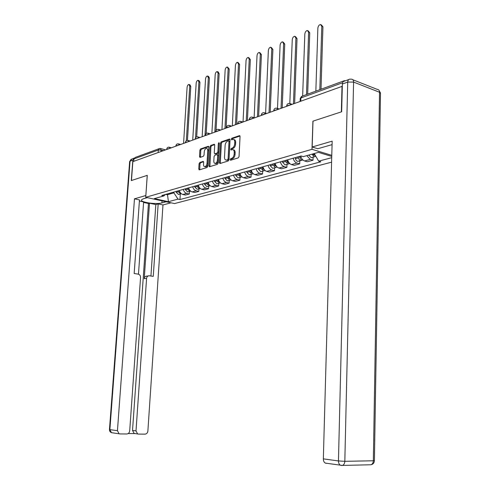 <?xml version="1.0" encoding="UTF-8"?>
<svg xmlns="http://www.w3.org/2000/svg" width="490" height="490" viewBox="0 0 490 490"><rect width="100%" height="100%" fill="white"/><g stroke="black" fill="none" stroke-linecap="round" stroke-linejoin="round"><path stroke-width="0.73" d="M230.159 159.624L230.551 160.261L238.263 157.89L239.047 156.549L240.039 136.52L239.488 135.632L231.752 138.266L231.219 139.197L231.592 139.809L233.013 139.387C234.177 139.423 234.753 140.367 234.753 142.21L234.667 143.864C234.422 146.051 233.595 147.472 232.205 148.139L231.225 148.458L230.692 149.389L231.072 150.013L232.462 149.609C233.638 149.646 234.232 150.602 234.232 152.476L234.147 154.136C233.895 156.328 233.075 157.749 231.678 158.393L230.698 158.699L230.159 159.624M233.363 149.86L233.369 149.867C234.551 149.903 235.145 150.859 235.145 152.733L235.059 154.393C234.814 156.586 233.987 158 232.591 158.644L231.611 158.95L231.084 160.101M239.984 136.03L232.658 138.529L232.131 139.638M233.92 139.65L233.914 139.65C235.084 139.687 235.666 140.63 235.666 142.474L235.58 144.127C235.335 146.308 234.508 147.735 233.111 148.397L232.138 148.715L231.611 149.848M199.785 162.466L199.081 163.721L198.769 169.025L199.271 169.895L207.037 167.513L207.76 166.239L208.844 147.129L208.348 146.271L200.582 148.917L199.877 150.179L199.504 156.549L199.994 157.4L203.344 156.31L204.054 155.042L204.238 151.863C204.495 149.903 205.224 148.752 206.413 148.403C207.313 148.433 207.754 149.199 207.742 150.687L207.025 163.256C206.768 165.197 206.051 166.343 204.875 166.692C203.956 166.661 203.503 165.883 203.515 164.358L203.638 162.27L203.136 161.406L199.785 162.466L200.68 162.698L199.975 163.954L199.724 169.767M342.014 86.173L341.352 111.873L312.914 121.177L311.995 149.309L145.726 197.292L147.282 175.346L131.455 180.522L132.864 161.651L342.308 86.283M219.41 162.631L219.949 163.525L228.26 160.971L229.026 159.648L230.049 139.913L229.516 139.044L221.211 141.867L220.463 143.178L219.41 162.631L220.316 162.87L220.384 163.397M217.474 164.297L209.438 166.765L208.918 165.883L210.002 146.737L210.725 145.45L214.197 144.274L214.706 145.138L214.271 152.935L214.785 153.805L217.15 153.045L217.891 151.747L218.338 143.582L218.926 142.657L219.287 143.258L218.215 162.999L217.474 164.297M145.726 197.292L174.526 203.577L331.595 162.159M133.739 161.333L133.917 158.932L135.24 157.431L158.968 148.721M345.254 80.838L344.47 80.642L343.227 81.652M300.774 156.065C301.405 158.638 302.673 160.273 304.578 160.971L310.268 159.409L306.777 155.642M310.268 159.409L313.006 160.218L313.104 157.143M304.578 160.971L307.316 161.767L313.006 160.218M299.807 160.83L299.696 163.85L296.971 163.066C295.066 162.38 293.804 160.763 293.179 158.221M287.716 159.771C288.334 162.294 289.596 163.899 291.495 164.579L294.214 165.351L299.696 163.85M286.987 164.383L286.871 167.353L284.157 166.594C282.264 165.926 281.015 164.346 280.396 161.847M275.129 163.342C275.741 165.822 276.991 167.39 278.877 168.052L281.585 168.799L286.871 167.353M274.621 167.813L274.498 170.734L271.803 169.999C269.923 169.35 268.673 167.794 268.073 165.344M262.989 166.784C263.589 169.221 264.827 170.759 266.707 171.402L269.396 172.131L274.498 170.734M262.683 171.126L262.56 173.993L259.878 173.282C258.003 172.651 256.772 171.126 256.178 168.719M251.266 170.11C251.86 172.505 253.091 174.011 254.953 174.636L257.63 175.34L262.56 173.993M251.156 174.324L251.027 177.147L248.357 176.455C246.501 175.837 245.276 174.342 244.688 171.978M239.947 173.319C240.529 175.671 241.748 177.153 243.604 177.76L246.262 178.446L251.027 177.147M240.014 177.411L239.88 180.191L237.234 179.518C235.384 178.917 234.171 177.454 233.589 175.126M229.008 176.425C229.583 178.734 230.79 180.185 232.634 180.779L235.274 181.447L239.88 180.191M229.246 180.4L229.106 183.131L226.472 182.476C224.634 181.894 223.428 180.455 222.858 178.17M218.424 179.426C218.993 181.698 220.194 183.125 222.025 183.701L224.653 184.35L229.106 183.131M218.822 183.291L218.675 185.98L216.059 185.343C214.24 184.773 213.046 183.364 212.482 181.11M208.189 182.329C208.752 184.565 209.941 185.967 211.76 186.531L214.369 187.162L218.675 185.98M208.734 186.09L208.587 188.742L205.984 188.117C204.177 187.56 202.989 186.175 202.437 183.964M198.285 185.14C198.836 187.339 200.012 188.711 201.819 189.263L204.41 189.881L208.587 188.742M198.964 188.797L198.811 191.406L196.233 190.806C194.432 190.261 193.256 188.901 192.711 186.721M188.687 187.86C189.232 190.028 190.402 191.376 192.196 191.915L194.769 192.515L198.811 191.406M189.495 191.425L189.342 193.997L186.776 193.409C184.993 192.876 183.83 191.541 183.285 189.391M179.389 190.5C179.922 192.631 181.086 193.96 182.868 194.481L185.422 195.069L189.342 193.997M165.743 194.371L167.335 194.732L173.895 192.876L178.005 199.124L168.438 201.702L154.319 198.615L163.776 195.951L161.755 195.504L301.074 155.979L303.273 156.629L318.427 152.359L331.755 156.42M331.718 157.664L318.678 161.179L314.213 153.542M178.005 199.124L179.965 199.559L320.797 161.81L318.678 161.179M311.995 149.309L331.785 155.355M167.39 193.905L168.438 201.702M173.895 192.876L173.944 192.043M180.314 193.973L179.965 199.559M163.776 195.951L165.504 194.438M230 139.436L222.111 142.125L221.37 143.435L220.316 162.87M227.568 159.673L228.101 158.748L229.002 141.451L228.628 140.838L227.538 141.2C226.172 141.867 225.363 143.276 225.118 145.426L224.494 157.186C224.487 159.054 225.075 160.01 226.245 160.046L228.481 159.918L229.014 158.999L228.101 158.748M228.824 140.893L229.908 141.714L229.014 158.999M226.282 160.059L227.458 160.236L226.545 159.985M228.481 159.918L227.458 160.236M214.651 144.666L211.619 145.702L210.896 146.982L209.885 166.637M215.435 153.983L218.056 153.297L218.791 151.998L219.238 143.84L218.338 143.582M213.818 161.063C213.811 162.607 214.277 163.391 215.226 163.421C216.451 163.066 217.186 161.896 217.444 159.918L217.689 155.41L217.07 154.552L214.804 155.287L214.069 156.579L213.818 161.063M215.447 163.482L216.133 163.666C217.352 163.305 218.093 162.141 218.35 160.163L217.444 159.918M217.425 154.607L218.595 155.661L218.35 160.163M203.583 161.774L200.68 162.698M205.126 166.759L205.775 166.925C206.884 166.618 207.595 165.547 207.901 163.703M208.642 150.724L207.062 148.58M208.801 146.663L201.47 149.162L200.771 150.418L200.447 157.266M312.975 153.897L313.974 155.165M311.879 154.203L314.335 156.8L315.511 156.341M308.743 155.085L311.199 157.67L312.124 157.413M319.835 89.682L321.808 26.356L320.534 24.5C319.051 24.855 318.163 26.068 317.869 28.138L315.848 91.146M313.373 153.78L315.879 156.39M321.379 24.874L322.935 26.852L321.011 89.247M299.323 156.475L300.499 158.889M298.232 156.788L298.465 157.86C298.9 159.458 299.721 160.346 300.927 160.518L302.079 160.083M295.213 157.645L295.446 158.717C295.88 160.304 296.701 161.186 297.902 161.357L298.827 161.1M306.495 94.576L308.627 32.322L307.395 30.478C305.974 30.827 305.117 32.009 304.829 34.037L302.649 95.985M299.666 156.383L299.898 157.455C300.339 159.06 301.16 159.948 302.367 160.12L302.943 160.034M308.192 30.821L309.747 32.799L307.665 94.147M286.417 160.138L287.507 162.472M285.327 160.444L285.56 161.504L288.004 164.101L289.131 163.691M282.418 161.271L282.644 162.325L285.088 164.91L286.007 164.658M293.467 103.696L295.911 38.073L294.717 36.254C293.351 36.591 292.53 37.748 292.248 39.727L289.817 103.439M286.711 160.052L286.944 161.112L289.388 163.715L289.866 163.666M295.47 36.566L297.026 38.532L294.631 103.274M332.085 144.63L317.753 148.721L312.167 146.994L332.177 141.157L323.339 458.867L338.449 460.937L347.735 82.063L342.363 84.011L341.646 111.775L313.006 121.146L312.167 146.994M326.328 463.32L325.311 463.093C324.019 462.333 323.357 460.925 323.339 458.867M342.363 84.011C342.492 82.216 343.196 81.248 344.482 81.12L348.739 79.558M166.171 201.757L161.902 202.909C156.243 204.661 140.073 202.297 141.457 199.877L143.147 198.854L147.349 197.648M134.187 158.092L132.821 160.193L131.302 180.571L147.227 175.365L145.849 195.541M145.799 195.528L134.474 198.836L139.485 199.908L134.162 273.524L138.198 274.124C139.742 274.541 140.532 275.662 140.556 277.487L129.703 430.814C129.403 432.75 128.435 433.809 126.794 433.987L119.934 433.932L111.469 432.664L109.876 429.638L117.441 430.673L119.046 433.742M138.468 274.186L143.619 201.954L139.399 201.047M128.202 433.546L134.94 433.607L134.119 433.436L132.527 430.422L148.452 203.503L143.582 202.462M148.452 203.503L149.505 203.209L155.82 204.557L158.172 203.92L162.974 204.949L147.882 431.016C147.594 432.921 146.657 433.962 145.071 434.14L138.425 434.085L134.119 433.436M171.004 202.811L162.974 204.949M134.474 198.836L117.441 430.673M132.527 430.422L136.006 430.882L146.584 278.375C146.859 276.617 147.753 275.754 149.279 275.778L153.254 276.372L158.172 203.92M136.006 430.882L137.604 433.92M146.584 278.375L144.225 278.712L149.505 203.209M144.225 278.712C144.501 276.96 145.395 276.103 146.914 276.127L148.121 275.95M150.926 276.023L155.82 204.557M273.971 163.666L274.976 165.92M272.887 163.979L273.114 165.014L275.545 167.562L276.648 167.164M270.082 164.775L270.309 165.804L272.728 168.339L273.647 168.082M281.04 108.18L283.637 43.622L282.479 41.822C281.168 42.152 280.378 43.285 280.102 45.221L277.505 108.443M274.222 163.599L274.449 164.634L277.26 167.157M283.196 42.109L284.751 44.069L282.203 107.757M261.966 167.078L262.879 169.24M260.882 167.384L261.109 168.401L263.516 170.894L264.6 170.52M258.175 168.15L258.395 169.166L260.803 171.647L261.715 171.396M269.053 112.504L271.785 48.988L270.664 47.205C269.402 47.524 268.636 48.633 268.361 50.531L265.617 113.184M262.175 167.017L262.395 168.033L265.09 170.52M271.338 47.469L272.887 49.423L270.211 112.088M250.372 170.367L251.199 172.437M249.294 170.667L249.514 171.672L251.903 174.115L252.969 173.754M246.678 171.414L246.893 172.407L249.281 174.844L250.188 174.593M257.464 116.687L260.325 54.169L259.241 52.406C258.022 52.718 257.287 53.808 257.017 55.664L254.132 117.735M250.537 170.318L250.757 171.316L253.336 173.766M259.878 52.651L261.421 54.592L258.622 116.271M239.163 173.54L239.904 175.518M238.097 173.846L238.311 174.832L240.688 177.227L241.723 176.884M235.568 174.562L235.782 175.543L238.152 177.931L239.053 177.68M246.268 120.724L249.245 59.18L248.191 57.434C247.021 57.74 246.305 58.806 246.047 60.625L243.04 121.894M239.298 173.503L239.512 174.489L241.889 176.89M248.798 57.661L250.335 59.59L247.419 120.313M228.334 176.614L228.983 178.476M227.274 176.915L227.483 177.882L229.841 180.234L230.857 179.904M224.824 177.613L225.039 178.574L227.385 180.914L228.285 180.669M235.439 124.632L238.526 64.031L237.503 62.304C236.376 62.604 235.684 63.645 235.427 65.427L232.315 125.758M228.432 176.59L228.646 177.558L230.992 179.91M238.079 62.512L239.61 64.429L236.584 124.221M217.86 179.585L218.418 181.325M216.8 179.885L217.009 180.835L219.349 183.144L220.347 182.825M214.436 180.559L214.645 181.508L216.972 183.805L217.866 183.554M224.965 128.411L228.144 68.723L227.158 67.014C226.068 67.308 225.4 68.331 225.149 70.082L221.939 129.507M217.928 179.567L218.136 180.522L220.365 182.825M227.697 67.21L229.222 69.108L226.104 128M207.723 182.464L208.183 184.05M206.67 182.764L206.872 183.695L209.193 185.961L210.13 185.686M204.379 183.413L204.581 184.344L206.896 186.598L207.785 186.353M214.822 132.073L218.093 73.273L217.137 71.577C216.084 71.865 215.435 72.869 215.19 74.584L211.888 133.133M207.76 182.452L207.962 183.389L210.081 185.643M217.652 71.754L218.209 71.957L219.165 73.647L216.023 130.395M198.542 186.047L198.113 186.169L197.911 185.245L198.248 186.617M196.857 185.545L197.06 186.463L199.363 188.687L200.226 188.454M194.64 186.175L194.842 187.088L197.133 189.305L198.021 189.06M204.998 135.62L208.348 77.677L207.423 75.999C206.406 76.287 205.775 77.267 205.537 78.951L202.156 136.643M198.113 186.169L200.116 188.368M207.913 76.171L208.489 76.367L209.42 78.045L206.223 133.476M187.352 188.24L187.554 189.146L189.832 191.333L190.628 191.137M185.202 188.852L185.404 189.753L187.676 191.927L188.558 191.688M195.553 137.69L198.903 81.953L198.009 80.287C197.023 80.568 196.417 81.53 196.178 83.184L192.723 140.048M188.374 187.952L188.577 188.858L190.463 191.002M198.468 80.446L199.069 80.648L199.963 82.308L196.698 136.875M178.139 190.855L178.336 191.743L180.602 193.893L181.325 193.734M176.057 191.443L176.253 192.331L178.507 194.475L179.383 194.23M186.347 140.691L189.746 86.093L188.871 84.452C187.921 84.721 187.327 85.67 187.094 87.294L183.572 143.35M179.132 190.573L179.328 191.468L181.098 193.544M189.311 84.592L189.924 84.794L190.8 86.442L187.456 140.361M163.348 150.651L161.143 150.069L158.307 150.026L133.917 158.932M161.045 151.477L161.143 150.069L160.328 148.476L159.654 148.47L158.307 150.026L158.135 152.531M192.196 191.915L196.233 190.806M201.819 189.263L205.984 188.117M211.76 186.531L216.059 185.343M222.025 183.701L226.472 182.476M232.634 180.779L237.234 179.518M243.604 177.76L248.357 176.455M254.953 174.636L259.878 173.282M266.707 171.402L271.803 169.999M278.877 168.052L284.157 166.594M291.495 164.579L296.971 163.066M182.868 194.481L186.776 193.409M289.719 105.044L286.705 105.926M286.699 106.134L286.711 105.724C287.005 104.094 287.979 103.329 289.633 103.439L290.858 104.633M276.703 109.742L273.781 110.575M264.159 114.268L261.329 115.052M252.062 118.635L249.318 119.376M240.394 122.843L237.73 123.541M229.124 126.91L226.539 127.572M218.24 130.842L215.729 131.467M207.723 134.634L205.279 135.228M197.543 138.309L195.167 138.872M187.701 141.861L185.385 142.394M178.164 145.303L175.91 145.806M168.934 148.635L166.735 149.113M273.775 110.801L273.794 110.385C274.082 108.792 275.031 108.045 276.648 108.155L277.83 109.337M261.317 115.297L261.335 114.881C261.623 113.319 262.554 112.59 264.135 112.694L265.274 113.87M249.306 119.627L249.33 119.217C249.606 117.686 250.519 116.975 252.074 117.079L253.171 118.237M237.717 123.811L237.742 123.394C238.011 121.9 238.912 121.202 240.431 121.306L241.49 122.451M226.527 127.847L226.552 127.437C226.821 125.973 227.697 125.287 229.191 125.385L230.214 126.518M215.716 131.749L215.735 131.338C216.004 129.905 216.868 129.231 218.332 129.329L219.318 130.45M205.261 135.522L205.286 135.111C205.549 133.703 206.4 133.047 207.834 133.139L208.789 134.254M195.149 139.172L195.173 138.762C195.436 137.378 196.27 136.735 197.678 136.826L198.603 137.929M185.367 142.7L185.392 142.29C185.649 140.936 186.47 140.305 187.854 140.391L188.748 141.481M175.892 146.124L175.916 145.714C176.173 144.385 176.976 143.76 178.336 143.846L179.205 144.93M166.71 149.438L166.741 149.027C166.992 147.723 167.782 147.11 169.124 147.196L169.963 148.262M342.577 82.743L300.891 97.963L300.211 98.68M300.78 101.05L300.891 97.963L302.299 96.114L343.735 80.911M232.591 158.644L231.678 158.393M235.059 154.393L234.147 154.136M235.145 152.733L234.232 152.476M232.138 148.715L231.225 148.458M233.111 148.397L232.205 148.139M235.58 144.127L234.667 143.864M235.666 142.474L234.753 142.21M232.658 138.529L231.752 138.266M239.867 135.81L239.371 135.663M231.611 158.95L230.698 158.699M221.37 143.435L220.463 143.178M222.111 142.125L221.211 141.867M229.877 139.203L229.406 139.068M229.908 141.714L229.002 141.451M209.818 166.116L208.918 165.883M210.896 146.982L210.002 146.737M211.619 145.702L210.725 145.45M214.528 144.421L214.093 144.299M215.784 154.031L214.883 153.787M218.056 153.297L217.15 153.045M218.791 151.998L217.891 151.747M218.595 155.661L217.689 155.41M203.442 161.529L203.05 161.424M207.913 163.489L207.025 163.256M208.63 150.932L207.742 150.687M200.398 156.782L199.504 156.549M200.771 150.418L199.877 150.179M201.47 149.162L200.582 148.917M208.673 146.412L208.25 146.296M199.663 169.252L198.769 169.025M199.975 163.954L199.081 163.721M313.594 154.466L313.245 154.564M322.935 26.852L321.808 26.356M298.465 157.86L295.446 158.717M301.068 157.131L299.898 157.455M309.747 32.799L308.627 32.322M285.56 161.504L282.644 162.325M288.004 160.812L286.944 161.112M297.026 38.532L295.911 38.073M352.855 79.754L377.269 89.394C378.715 89.45 379.468 90.411 379.542 92.267L380.503 93.425L374.403 460.588L373.337 460.778L379.542 92.267L353.584 82.081L344.825 461.323L373.337 460.778C373.196 462.94 372.369 464.269 370.857 464.765L370.275 464.783M341.469 465.476L342.332 465.433C343.845 464.918 344.678 463.546 344.825 461.323L338.449 460.937C338.48 463.038 339.141 464.477 340.446 465.243L341.469 465.476M347.735 82.063L353.584 82.081C353.529 80.176 352.782 79.202 351.348 79.16L349.848 79.153C348.562 79.282 347.857 80.25 347.735 82.063M132.821 160.193L130.052 161.204L109.876 429.638L109.46 429.546C109.448 431.047 110.115 432.088 111.469 432.664L112.045 432.75M162.037 200.857L161.902 202.909M109.46 429.528L129.636 161.516L132.043 158.95L133.807 158.307M129.63 161.614L131.167 159.232M273.114 165.014L270.309 165.804M275.411 164.364L274.449 164.634M284.751 44.069L283.637 43.622M261.109 168.401L258.395 169.166M263.265 167.788L262.395 168.033M272.887 49.423L271.785 48.988M249.514 171.672L246.893 172.407M251.542 171.096L250.757 171.316M261.421 54.592L260.325 54.169M238.311 174.832L235.782 175.543M240.216 174.293L239.512 174.489M250.335 59.59L249.245 59.18M227.483 177.882L225.039 178.574M229.277 177.38L228.646 177.558M239.61 64.429L238.526 64.031M217.009 180.835L214.645 181.508M218.693 180.363L218.136 180.522M229.222 69.108L228.144 68.723M206.872 183.695L204.581 184.344M208.452 183.254L207.962 183.389M219.165 73.647L218.093 73.273M197.06 186.463L194.842 187.088M209.42 78.045L208.348 77.677M187.554 189.146L185.404 189.753M188.944 188.754L188.577 188.858M199.963 82.308L198.903 81.953M178.336 191.743L176.253 192.331M179.64 191.376L179.328 191.468M190.8 86.442L189.746 86.093M291.954 104.241L290.386 103.702M278.957 108.927L277.358 108.388M266.431 113.447L264.802 112.914M254.359 117.808L252.693 117.275M242.703 122.01L241.013 121.483M231.452 126.071L229.737 125.55M220.58 129.997L218.846 129.483M210.069 133.788L208.317 133.28M199.902 137.457L198.138 136.955M190.059 141.01L188.289 140.514M180.534 144.446L178.752 143.962M171.304 147.778L169.509 147.3M300.119 101.295L300.217 98.459L301.662 96.316M160.696 148.574L165.54 149.86M227.158 160.297L226.245 160.046M215.686 154.056L214.785 153.805M216.133 163.666L215.226 163.421M205.775 166.925L204.875 166.692M314.335 156.8L311.199 157.67M300.927 160.518L297.902 161.357M302.881 159.979L302.367 160.12M288.004 164.101L285.088 164.91M289.804 163.605L289.388 163.715M374.403 460.68C374.225 462.964 373.043 464.324 370.857 464.765L342.332 465.433L325.311 463.093M380.497 92.984L378.85 90.062M275.545 167.562L272.728 168.339M277.193 167.102L276.881 167.188M263.516 170.894L260.803 171.647M251.903 174.115L249.281 174.844M240.688 177.227L238.152 177.931M229.841 180.234L227.385 180.914M219.349 183.144L216.972 183.805M209.193 185.961L206.896 186.598M199.363 188.687L197.133 189.305M189.832 191.333L187.676 191.927M180.602 193.893L178.507 194.475"/></g></svg>
